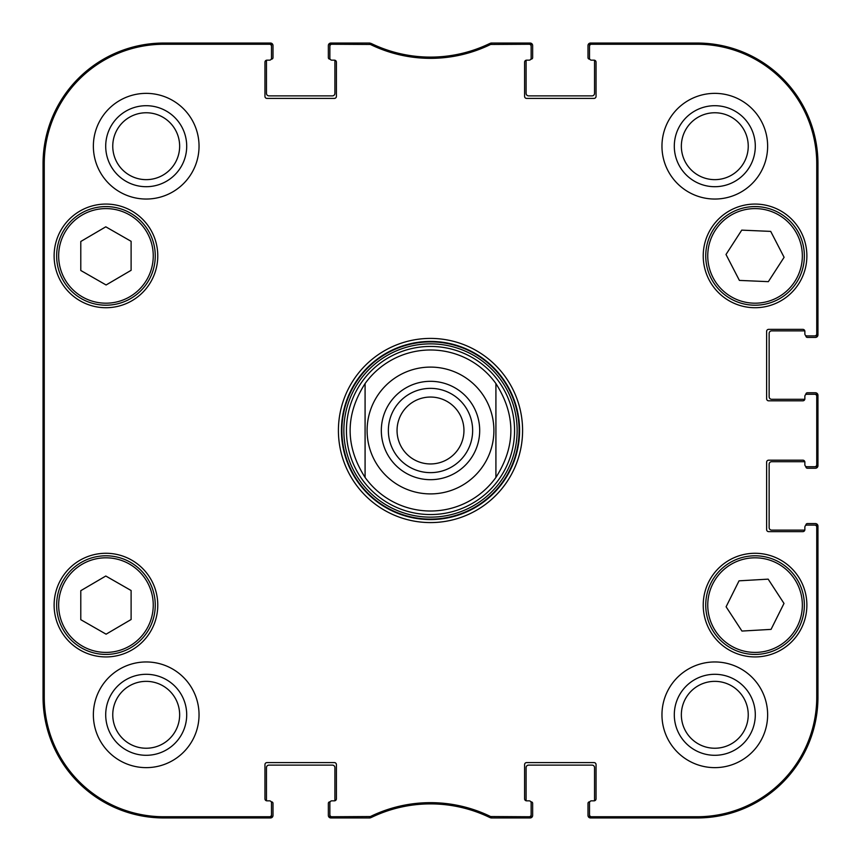 <?xml version="1.0" encoding="UTF-8"?>
<svg xmlns="http://www.w3.org/2000/svg" width="861" height="861" viewBox="0 0 861 861"><rect width="100%" height="100%" fill="white"/><g stroke="black" fill="none" stroke-linecap="round" stroke-linejoin="round"><path stroke-width="1.29" d="M369.509 44.255L369.789 43.05L331.872 43.05A2.013 2.013 -90 0 0 329.86 45.063L329.86 46.268A2.013 2.013 -90 0 1 331.872 44.255L370.391 44.46A137.071 137.071 0 0 0 490.609 44.46L529.128 44.255A2.013 2.013 -90 0 1 531.14 46.268L531.14 45.063A2.013 2.013 -90 0 0 529.128 43.05L491.211 43.05L490.329 43.254L491.211 43.05L491.491 44.255M334.391 60.162A2.013 2.013 0 0 1 336.403 62.175L336.403 96.389A2.013 2.013 0 0 1 334.391 98.402L266.964 98.402A2.013 2.013 0 0 1 264.951 96.389L264.951 62.175A2.013 2.013 0 0 1 266.964 60.162L269.482 60.162L266.964 60.162A2.013 2.013 0 0 0 266.533 60.205A1.507 1.507 0 0 0 266.458 60.657L266.458 93.365A2.518 2.518 0 0 0 268.976 95.883L332.378 95.883A2.518 2.518 0 0 0 334.897 93.365L334.897 60.657A1.507 1.507 0 0 0 334.821 60.205A2.013 2.013 0 0 0 334.391 60.162L331.872 60.162A2.013 2.013 0 0 1 329.86 58.15L329.86 46.268M266.964 800.838A2.013 2.013 0 0 1 264.951 798.825L264.951 764.611A2.013 2.013 0 0 1 266.964 762.598L334.391 762.598A2.013 2.013 0 0 1 336.403 764.611L336.403 798.825A2.013 2.013 0 0 1 334.391 800.838L331.872 800.838L334.391 800.838A2.013 2.013 0 0 0 334.821 800.795A1.507 1.507 0 0 0 334.897 800.343L334.897 767.635A2.518 2.518 0 0 0 332.378 765.117L268.976 765.117A2.518 2.518 0 0 0 266.458 767.635L266.458 800.343A1.507 1.507 0 0 0 266.533 800.795A2.013 2.013 0 0 0 266.964 800.838L269.482 800.838A2.013 2.013 0 0 1 271.495 802.85L271.495 814.732A2.013 2.013 90 0 1 269.482 816.745L163.816 816.745A119.561 119.561 0 0 1 44.255 697.184L44.255 163.816A119.561 119.561 0 0 1 163.816 44.255L269.482 44.255A2.013 2.013 -90 0 1 271.495 46.268L271.495 45.063A2.013 2.013 -90 0 0 269.482 43.05L163.816 43.05A120.766 120.766 0 0 0 43.05 163.816L43.05 697.184A120.766 120.766 0 0 0 163.816 817.95L269.482 817.95A2.013 2.013 90 0 0 271.495 815.937L271.495 814.732M370.391 816.54L370.671 817.746L369.789 817.95L370.671 817.746A135.855 135.855 0 0 1 490.329 817.746L491.211 817.95L490.329 817.746L490.609 816.54A137.071 137.071 0 0 0 370.391 816.54L331.872 816.745A2.013 2.013 90 0 1 329.86 814.732L329.86 815.937A2.013 2.013 90 0 0 331.872 817.95L369.789 817.95L369.509 816.745M526.609 800.838A2.013 2.013 0 0 1 524.597 798.825L524.597 764.611A2.013 2.013 0 0 1 526.609 762.598L594.036 762.598A2.013 2.013 0 0 1 596.049 764.611L596.049 798.825A2.013 2.013 0 0 1 594.036 800.838L591.518 800.838L594.036 800.838A2.013 2.013 0 0 0 594.467 800.795A1.507 1.507 0 0 0 594.542 800.343L594.542 767.635A2.518 2.518 0 0 0 592.024 765.117L528.622 765.117A2.518 2.518 0 0 0 526.103 767.635L526.103 800.343A1.507 1.507 0 0 0 526.179 800.795A2.013 2.013 0 0 0 526.609 800.838L529.128 800.838A2.013 2.013 0 0 1 531.14 802.85L531.14 814.732A2.013 2.013 90 0 1 529.128 816.745L490.609 816.54M804.863 529.623A2.013 2.013 0 0 1 802.85 531.635L768.636 531.635A2.013 2.013 0 0 1 766.624 529.623L766.624 462.196A2.013 2.013 0 0 1 768.636 460.183L802.85 460.183A2.013 2.013 0 0 1 804.863 462.196L804.863 464.714L804.863 462.196A2.013 2.013 0 0 0 804.82 461.765A1.507 1.507 0 0 0 804.368 461.7L771.66 461.7A2.518 2.518 0 0 0 769.142 464.208L769.142 527.61A2.518 2.518 0 0 0 771.66 530.128L804.368 530.128A1.507 1.507 0 0 0 804.82 530.064A2.013 2.013 0 0 0 804.863 529.623L804.863 527.115A2.013 2.013 0 0 1 806.875 525.102L814.732 525.102A2.013 2.013 0 0 1 816.745 527.115L816.745 697.184A119.561 119.561 0 0 1 697.184 816.745L591.518 816.745A2.013 2.013 90 0 1 589.505 814.732L589.505 815.937A2.013 2.013 90 0 0 591.518 817.95L697.184 817.95A120.766 120.766 0 0 0 817.95 697.184L817.95 527.115A2.013 2.013 0 0 0 815.937 525.102L814.732 525.102M804.863 398.804A2.013 2.013 0 0 1 802.85 400.817L768.636 400.817A2.013 2.013 0 0 1 766.624 398.804L766.624 331.377A2.013 2.013 0 0 1 768.636 329.365L802.85 329.365A2.013 2.013 0 0 1 804.863 331.377L804.863 333.885L804.863 331.377A2.013 2.013 0 0 0 804.82 330.936A1.507 1.507 0 0 0 804.368 330.872L771.66 330.872A2.518 2.518 0 0 0 769.142 333.39L769.142 396.792A2.518 2.518 0 0 0 771.66 399.3L804.368 399.3A1.507 1.507 0 0 0 804.82 399.235A2.013 2.013 0 0 0 804.863 398.804L804.863 396.286A2.013 2.013 0 0 1 806.875 394.273L814.732 394.273A2.013 2.013 0 0 1 816.745 396.286L816.745 464.714A2.013 2.013 -0 0 1 814.732 466.727L815.937 466.727A2.013 2.013 0 0 0 817.95 464.714L817.95 396.286A2.013 2.013 0 0 0 815.937 394.273L814.732 394.273M594.036 60.162A2.013 2.013 0 0 1 596.049 62.175L596.049 96.389A2.013 2.013 0 0 1 594.036 98.402L526.609 98.402A2.013 2.013 0 0 1 524.597 96.389L524.597 62.175A2.013 2.013 0 0 1 526.609 60.162L529.128 60.162L526.609 60.162A2.013 2.013 0 0 0 526.179 60.205A1.507 1.507 0 0 0 526.103 60.657L526.103 93.365A2.518 2.518 0 0 0 528.622 95.883L592.024 95.883A2.518 2.518 0 0 0 594.542 93.365L594.542 60.657A1.507 1.507 0 0 0 594.467 60.205A2.013 2.013 0 0 0 594.036 60.162L591.518 60.162A2.013 2.013 0 0 1 589.505 58.15L589.505 46.268A2.013 2.013 -90 0 1 591.518 44.255L697.184 44.255A119.561 119.561 0 0 1 816.745 163.816L816.745 333.885A2.013 2.013 -0 0 1 814.732 335.898L815.937 335.898A2.013 2.013 0 0 0 817.95 333.885L817.95 163.816A120.766 120.766 0 0 0 697.184 43.05L591.518 43.05A2.013 2.013 -90 0 0 589.505 45.063L589.505 46.268M131.109 590.517L131.109 619.511L106.097 634.18L80.783 619.683L80.783 590.689L105.795 576.02L131.109 590.517M82.441 646.148A47.301 47.301 0 0 0 153.247 604.939A47.301 47.301 0 0 0 82.161 564.224A47.301 47.301 0 0 0 82.441 646.148A47.301 47.301 0 0 1 82.161 564.224A47.301 47.301 0 0 1 153.247 604.939A47.301 47.301 0 0 1 82.441 646.148M157.778 605.1A51.832 51.832 0 0 1 80.03 649.99A51.832 51.832 0 0 1 80.03 560.22A51.832 51.832 0 0 1 157.778 605.1M768.163 579.141L783.994 603.432L771.058 629.38L741.945 631.059L726.103 606.779L739.039 580.831L768.163 579.141M757.895 654.338A49.314 49.314 0 0 0 796.264 578.032A49.314 49.314 0 0 0 710.992 582.951A49.314 49.314 0 0 0 757.895 654.338M157.778 255.9A51.832 51.832 0 0 1 80.03 300.78A51.832 51.832 0 0 1 80.03 211.01A51.832 51.832 0 0 1 157.778 255.9M806.875 605.1A51.832 51.832 0 0 1 729.138 649.99A51.832 51.832 0 0 1 729.138 560.22A51.832 51.832 0 0 1 806.875 605.1M589.505 814.732L589.505 802.85A2.013 2.013 0 0 1 591.518 800.838M814.732 466.727L806.875 466.727A2.013 2.013 0 0 1 804.863 464.714M814.732 335.898L806.875 335.898A2.013 2.013 0 0 1 804.863 333.885M531.14 46.268L531.14 58.15A2.013 2.013 0 0 1 529.128 60.162M271.495 46.268L271.495 58.15A2.013 2.013 0 0 1 269.482 60.162M329.86 814.732L329.86 802.85A2.013 2.013 0 0 1 331.872 800.838M338.416 430.5A92.084 92.084 0 0 0 476.542 510.25A92.084 92.084 0 0 0 476.542 350.75A92.084 92.084 0 0 0 338.416 430.5M199.042 714.802A52.833 52.833 0 0 1 119.787 760.554A52.833 52.833 0 0 1 119.787 669.04A52.833 52.833 0 0 1 199.042 714.802M767.635 714.802A52.833 52.833 0 0 1 688.38 760.554A52.833 52.833 0 0 1 688.38 669.04A52.833 52.833 0 0 1 767.635 714.802M767.635 146.198A52.833 52.833 0 0 1 688.38 191.96A52.833 52.833 0 0 1 688.38 100.446A52.833 52.833 0 0 1 767.635 146.198M199.042 146.198A52.833 52.833 0 0 1 119.787 191.96A52.833 52.833 0 0 1 119.787 100.446A52.833 52.833 0 0 1 199.042 146.198M806.875 255.9A51.832 51.832 0 0 1 729.138 300.78A51.832 51.832 0 0 1 729.138 211.01A51.832 51.832 0 0 1 806.875 255.9M81.44 647.892A49.314 49.314 0 0 0 155.26 604.939A49.314 49.314 0 0 0 81.149 562.481A49.314 49.314 0 0 0 81.44 647.892M131.109 241.317L131.109 270.311L106.097 284.98L80.783 270.483L80.783 241.489L105.795 226.82L131.109 241.317M81.44 298.681A49.314 49.314 0 0 0 155.26 255.728A49.314 49.314 0 0 0 81.149 213.28A49.314 49.314 0 0 0 81.44 298.681M784.102 257.299L768.356 281.655L739.395 280.406L726.006 254.49L741.741 230.135L770.713 231.394L784.102 257.299M711.24 278.534A49.314 49.314 0 0 0 796.565 282.516A49.314 49.314 0 0 0 757.357 206.64A49.314 49.314 0 0 0 711.24 278.534M430.5 346.434A84.066 84.066 0 0 0 357.702 472.528A84.066 84.066 0 0 0 503.298 472.528A84.066 84.066 0 0 0 430.5 346.434M495.914 477.435A80.514 80.514 0 0 1 365.086 477.435C345.143 446.149 345.143 414.851 365.086 383.565L365.086 477.435A80.514 80.514 0 0 0 495.914 477.435L495.914 383.565A80.514 80.514 0 0 0 430.5 349.986A80.514 80.514 0 0 1 495.914 383.565C515.857 414.851 515.857 446.149 495.914 477.435L495.914 383.565M490.609 44.46L490.329 43.254A135.855 135.855 0 0 1 370.671 43.254L370.391 44.46M491.491 816.745L491.211 817.95L529.128 817.95A2.013 2.013 90 0 0 531.14 815.937L531.14 814.732M43.437 319.797L43.437 249.356L43.879 319.797M43.437 611.644L43.437 541.203L43.879 611.644M43.147 430.5L43.61 482.806L44.019 410.105L43.61 378.248L43.147 430.5M105.709 146.198A40.489 40.489 0 0 0 166.453 181.273A40.489 40.489 0 0 0 166.453 111.134A40.489 40.489 0 0 0 105.709 146.198M112.759 146.198A33.45 33.45 0 0 1 162.923 117.236A33.45 33.45 0 0 1 162.923 175.17A33.45 33.45 0 0 1 112.759 146.198M105.709 714.802A40.489 40.489 0 0 0 166.453 749.866A40.489 40.489 0 0 0 166.453 679.727A40.489 40.489 0 0 0 105.709 714.802M112.759 714.802A33.45 33.45 0 0 1 162.923 685.83A33.45 33.45 0 0 1 162.923 743.764A33.45 33.45 0 0 1 112.759 714.802M674.303 714.802A40.489 40.489 0 0 0 735.046 749.866A40.489 40.489 0 0 0 735.046 679.727A40.489 40.489 0 0 0 674.303 714.802M681.352 714.802A33.45 33.45 0 0 1 731.516 685.83A33.45 33.45 0 0 1 731.516 743.764A33.45 33.45 0 0 1 681.352 714.802M674.303 146.198A40.489 40.489 0 0 0 735.046 181.273A40.489 40.489 0 0 0 735.046 111.134A40.489 40.489 0 0 0 674.303 146.198M681.352 146.198A33.45 33.45 0 0 1 731.516 117.236A33.45 33.45 0 0 1 731.516 175.17A33.45 33.45 0 0 1 681.352 146.198M341.44 430.5A89.06 89.06 0 0 1 475.035 353.365A89.06 89.06 0 0 1 475.035 507.635A89.06 89.06 0 0 1 341.44 430.5M472.646 430.5A42.146 42.146 0 0 1 409.427 466.996A42.146 42.146 0 0 1 409.427 394.004A42.146 42.146 0 0 1 472.646 430.5M479.695 430.5A49.195 49.195 0 0 0 405.908 387.902A49.195 49.195 0 0 0 405.908 473.098A49.195 49.195 0 0 0 479.695 430.5M463.95 430.5A33.45 33.45 0 0 0 430.5 397.05A33.45 33.45 0 0 0 397.05 430.5A33.45 33.45 0 0 0 430.5 463.95A33.45 33.45 0 0 0 463.95 430.5M365.086 477.435L365.086 383.565A80.514 80.514 0 0 1 430.5 349.986M271.226 801.849L271.495 801.849A1.507 1.507 0 0 1 273.002 803.356L273.002 815.432A2.518 2.518 0 0 1 270.483 817.95L163.816 817.95A120.766 120.766 0 0 1 43.05 697.184L43.05 163.816A120.766 120.766 0 0 1 163.816 43.05L270.483 43.05A2.518 2.518 0 0 1 273.002 45.568L273.002 57.644A1.507 1.507 0 0 1 271.495 59.151L271.226 59.151M330.129 59.151L329.86 59.151A1.507 1.507 0 0 1 328.353 57.644L328.353 45.568A2.518 2.518 0 0 1 330.872 43.05L368.013 43.05M371.618 43.717A10.063 10.063 0 0 1 372.329 44.019A135.855 135.855 0 0 0 488.671 44.019A10.063 10.063 0 0 1 489.382 43.717M492.987 43.05L530.128 43.05A2.518 2.518 0 0 1 532.647 45.568L532.647 57.644A1.507 1.507 0 0 1 531.14 59.151L530.871 59.151M589.774 59.151L589.505 59.151A1.507 1.507 0 0 1 587.998 57.644L587.998 45.568A2.518 2.518 0 0 1 590.517 43.05L697.184 43.05A120.766 120.766 0 0 1 817.95 163.816L817.95 334.897A2.518 2.518 0 0 1 815.432 337.415L807.381 337.415A1.507 1.507 0 0 1 805.874 335.898L805.874 335.629M805.874 394.542L805.874 394.273A1.507 1.507 0 0 1 807.381 392.767L815.432 392.767A2.518 2.518 0 0 1 817.95 395.274L817.95 465.726A2.518 2.518 0 0 1 815.432 468.233L807.381 468.233A1.507 1.507 0 0 1 805.874 466.727L805.874 466.458M805.874 525.371L805.874 525.102A1.507 1.507 0 0 1 807.381 523.585L815.432 523.585A2.518 2.518 0 0 1 817.95 526.103L817.95 697.184A120.766 120.766 0 0 1 697.184 817.95L590.517 817.95A2.518 2.518 0 0 1 587.998 815.432L587.998 803.356A1.507 1.507 0 0 1 589.505 801.849L589.774 801.849M530.871 801.849L531.14 801.849A1.507 1.507 0 0 1 532.647 803.356L532.647 815.432A2.518 2.518 0 0 1 530.128 817.95L492.998 817.95M489.339 817.261A10.063 10.063 0 0 1 488.682 816.981A135.855 135.855 0 0 0 372.318 816.981A10.063 10.063 0 0 1 371.661 817.261M368.002 817.95L330.872 817.95A2.518 2.518 0 0 1 328.353 815.432L328.353 803.356A1.507 1.507 0 0 1 329.86 801.849L330.129 801.849M757.777 652.326A47.301 47.301 0 0 1 712.8 583.855A47.301 47.301 0 0 1 794.585 579.13A47.301 47.301 0 0 1 757.777 652.326M82.441 296.937A47.301 47.301 0 0 1 82.161 215.013A47.301 47.301 0 0 1 153.247 255.739A47.301 47.301 0 0 1 82.441 296.937M713.026 277.608A47.301 47.301 0 0 1 757.26 208.653A47.301 47.301 0 0 1 794.864 281.429A47.301 47.301 0 0 1 713.026 277.608M430.5 341.882A88.618 88.618 0 0 0 353.753 474.809A88.618 88.618 0 0 0 507.247 474.809A88.618 88.618 0 0 0 430.5 341.882M430.5 343.862A86.638 86.638 0 0 0 355.464 473.819A86.638 86.638 0 0 0 505.536 473.819A86.638 86.638 0 0 0 430.5 343.862M43.05 163.816L44.255 163.816M43.05 697.184L44.255 697.184M331.872 44.255L331.872 43.05M529.128 43.05L529.128 44.255M331.872 817.95L331.872 816.745M269.482 816.745L269.482 817.95M529.128 816.745L529.128 817.95M591.518 817.95L591.518 816.745M816.745 527.115L817.95 527.115M817.95 697.184L816.745 697.184M817.95 464.714L816.745 464.714M817.95 333.885L816.745 333.885M817.95 163.816L816.745 163.816M816.745 396.286L817.95 396.286M591.518 44.255L591.518 43.05M269.482 43.05L269.482 44.255M163.816 43.05L163.816 44.255M697.184 817.95L697.184 816.745M697.184 43.05L697.184 44.255M163.816 817.95L163.816 816.745M430.5 367.098A63.402 63.402 0 0 1 493.902 430.5A63.402 63.402 0 0 1 430.5 493.902A63.402 63.402 0 0 1 367.098 430.5A63.402 63.402 0 0 1 430.5 367.098"/></g></svg>
